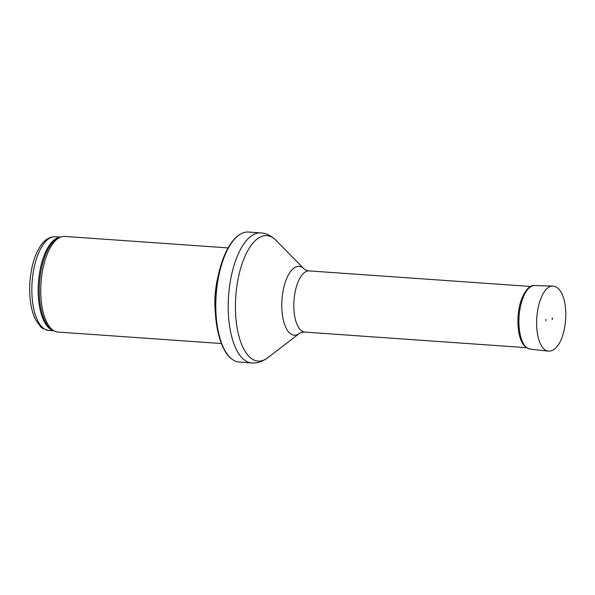 <?xml version="1.0" encoding="UTF-8"?>
<svg xmlns="http://www.w3.org/2000/svg" width="595" height="595" viewBox="0 0 595 595"><rect width="100%" height="100%" fill="white"/><g stroke="black" fill="none" stroke-linecap="round" stroke-linejoin="round"><path stroke-width="0.89" d="M221.377 343.531L58.005 332.055A47.927 20.409 -86 0 1 54.562 331.103A47.927 20.409 -86 0 1 41.003 282.811A47.927 20.409 -86 0 1 61.181 236.892A47.927 20.409 -86 0 1 64.721 236.431L228.093 247.907M215.479 314.175A47.927 20.409 -86 0 1 218.149 276.154M239.272 362.087A65.182 27.757 -86 0 1 232.221 359.343A65.182 27.757 -86 0 1 216.156 295.12A65.182 27.757 -86 0 1 241.049 233.775A65.182 27.757 -86 0 1 248.412 232.043L260.826 232.913A65.182 27.757 -86 0 0 228.569 295.99A65.182 27.757 -86 0 0 251.692 362.957L239.272 362.087M552.026 318.771L552.398 318.035L552.301 319.448L552.026 318.771M545.831 319.441A16.407 6.984 94 0 0 545.801 320.779L545.831 319.441M55.357 236.728C49.965 236.594 45.242 239.339 41.196 244.969C37.15 250.629 34.101 258.051 32.041 267.244C29.482 279.137 28.991 290.873 30.561 302.461C31.557 309.407 33.298 315.283 35.789 320.095L40.52 326.558C41.04 327.845 43.792 329.139 48.768 330.441A46.975 19.999 -86 0 1 32.108 282.186A46.975 19.999 -86 0 1 55.357 236.728L60.556 237.1M53.699 330.679A46.975 19.999 -86 0 1 38.422 282.632A46.975 19.999 -86 0 1 60.266 237.189M54.562 331.103L52.866 330.262A47.206 20.096 -86 0 1 39.508 282.707A47.206 20.096 -86 0 1 59.381 237.479L61.181 236.892M299.545 333.349A34.51 14.697 -86 0 1 281.978 299.746A34.51 14.697 -86 0 1 304.075 268.925C304.714 269.766 306.41 270.42 309.169 270.904A30.672 13.06 -86 0 0 293.989 300.587A30.672 13.06 -86 0 0 304.871 332.099C302.074 332.196 300.296 332.605 299.545 333.349L267.787 357.729A62.884 26.775 -86 0 1 235.776 296.496A62.884 26.775 -86 0 1 276.035 240.343C271.127 235.62 266.054 233.143 260.826 232.913M536.675 319.939A32.591 13.878 -86 0 1 552.688 286.098C555.477 286.269 557.85 287.66 559.821 290.286L561.464 292.866C563.287 296.325 564.551 300.631 565.25 305.793C567.332 321.925 563.123 338.971 557.753 345.636L555.737 347.986C553.432 350.291 550.888 351.333 548.114 351.11A32.591 13.878 -86 0 1 536.653 320.586A32.591 13.878 -86 0 1 536.675 319.939M548.114 351.11L530.138 349.101A31.847 13.559 -86 0 1 518.959 318.637A31.847 13.559 -86 0 1 534.607 285.578L552.688 286.098M48.768 330.441L53.967 330.813M232.221 359.343C220.871 351.995 213.189 323.784 215.591 294.822C217.569 266.642 227.684 240.759 241.049 233.775M267.787 357.729C262.261 361.715 256.899 363.456 251.692 362.957M304.075 268.925L276.035 240.343M304.871 332.099L526.828 347.703M309.169 270.904L531.127 286.5M530.138 349.101C520.38 346.773 517.68 332.962 517.94 318.504C518.275 310.992 519.599 304.216 521.927 298.192C525.958 289.155 530.19 284.946 534.607 285.578M552.301 319.448L552.398 318.035"/></g></svg>
